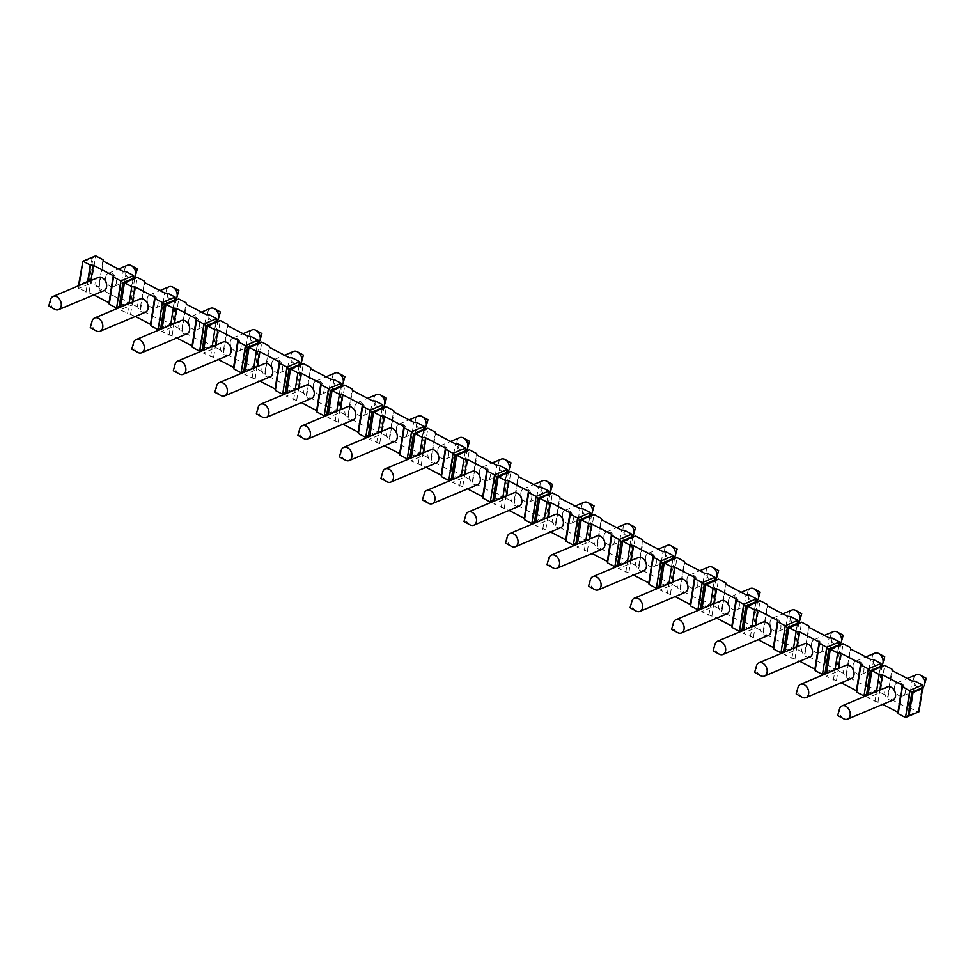<?xml version="1.0" encoding="UTF-8"?>
<svg xmlns="http://www.w3.org/2000/svg" width="975" height="975" viewBox="0 0 975 975"><rect width="100%" height="100%" fill="white"/><g stroke="black" fill="none" stroke-linecap="round" stroke-linejoin="round"><path stroke-width="0.73" stroke-dasharray="4.88 3.66" d="M82.814 261.922L92.991 257.9L92.162 257.473L82.899 261.361M92.162 257.473L88.518 280.751L78.597 284.907M79.17 285.2L89.347 281.178L88.518 280.751M82.924 261.215L78.67 288.368L91.418 283.018L89.347 281.178L92.991 257.9L95.672 255.864L91.418 283.018L98.768 286.833L103.021 259.679M93.819 294.901L78.67 288.368L79.109 285.541M133.124 278.728L129.37 302.713L120.266 306.528M119.291 306.028L129.212 301.86L129.37 302.713L122.021 298.898L118.938 298.63L99.011 288.295L98.768 286.833M120.693 306.747L130.869 302.725L129.212 301.86L132.856 278.594M922.057 688.192L918.316 712.03M915.208 681.208L910.955 708.362L918.292 712.177M124.337 283.469L134.513 279.447L137.195 277.412L132.941 304.566L140.29 308.38L144.544 281.227M126.275 271.745L122.021 298.898M165.86 305.029L176.036 301.007L178.717 298.959L174.464 326.125L181.813 329.928L186.067 302.774M174.647 300.276L170.893 324.261L161.789 328.087M167.798 293.292L163.544 320.446L170.893 324.261L174.379 300.142M207.382 326.576L217.559 322.554L220.24 320.519L215.987 347.673L223.336 351.487L227.589 324.334M216.17 321.823L212.416 345.82L203.312 349.635M209.32 314.84L205.067 342.006L212.416 345.82L215.902 321.689M248.905 348.124L259.082 344.102L261.763 342.067L257.51 369.22L264.859 373.035L269.112 345.881M257.692 343.383L253.939 367.368L244.835 371.183M250.843 336.399L246.59 363.553L253.939 367.368L257.424 343.237M290.428 369.671L300.605 365.649L303.286 363.614L299.033 390.768L306.382 394.582L310.635 367.429M299.215 364.93L295.462 388.915L286.358 392.73M292.366 357.947L288.113 385.101L295.462 388.915L298.947 364.796M331.951 391.231L342.128 387.209L344.809 385.162L340.555 412.327L347.904 416.13L352.158 388.976M340.738 386.478L336.984 410.463L327.88 414.29M333.889 379.494L329.635 406.648L336.984 410.463L340.47 386.344M373.474 412.778L383.65 408.757L386.332 406.721L382.078 433.875L389.427 437.69L393.681 410.536M382.261 408.025L378.507 432.023L369.403 435.837M375.412 401.042L371.158 428.208L378.507 432.023L381.993 407.891M414.997 434.326L425.173 430.304L427.854 428.269L423.601 455.423L430.95 459.237L435.203 432.083M423.784 429.585L420.03 453.57L410.926 457.385M416.934 422.602L412.681 449.755L420.03 453.57L423.516 429.439M456.519 455.873L466.696 451.852L469.377 449.816L465.124 476.97L472.473 480.785L476.726 453.631M465.307 451.133L461.553 475.117L452.449 478.932M458.457 444.149L454.204 471.303L461.553 475.117L465.038 450.998M498.03 477.433L508.219 473.411L510.9 471.364L506.647 498.53L513.996 502.332L518.249 475.178M506.829 472.68L503.076 496.665L493.972 500.492M499.98 465.697L495.727 492.85L503.076 496.665L506.561 472.546M539.553 498.981L549.742 494.959L552.423 492.923L548.169 520.077L555.518 523.892L559.772 496.738M548.352 494.227L544.598 518.212L535.494 522.039M541.503 487.244L537.249 514.41L544.598 518.212L548.084 494.093M581.076 520.528L591.264 516.506L593.946 514.471L589.692 541.625L597.041 545.439L601.295 518.286M589.875 515.787L586.109 539.772L577.017 543.587M583.026 508.804L578.772 535.957L586.109 539.772L589.607 515.641M622.598 542.076L632.787 538.054L635.468 536.018L631.215 563.172L638.564 566.987L642.818 539.833M631.398 537.335L627.632 561.32L618.54 565.134M624.548 530.351L620.295 557.505L627.632 561.32L631.13 537.201M664.121 563.635L674.31 559.613L676.991 557.566L672.738 584.732L680.087 588.534L684.34 561.381M672.921 558.882L669.155 582.867L660.063 586.694M666.071 551.899L661.818 579.053L669.155 582.867L672.652 558.748M705.644 585.183L715.833 581.161L718.514 579.126L714.261 606.279L721.61 610.094L725.863 582.928M714.443 580.43L710.678 604.415L701.586 608.242M707.594 573.446L703.341 600.612L710.678 604.415L714.175 580.296M747.167 606.73L757.356 602.708L760.037 600.673L755.783 627.827L763.132 631.642L767.386 604.488M755.966 601.989L752.2 625.974L743.108 629.789M749.117 595.006L744.863 622.16L752.2 625.974L755.698 601.843M788.69 628.278L798.878 624.256L801.56 622.221L797.306 649.374L804.655 653.189L808.909 626.035M797.489 623.537L793.723 647.522L784.631 651.337M790.64 616.553L786.386 643.707L793.723 647.522L797.221 623.403M830.213 649.838L840.401 645.816L843.082 643.768L838.829 670.934L846.178 674.737L850.432 647.583M839.012 645.084L835.246 669.069L826.154 672.896M832.162 638.101L827.909 665.255L835.246 669.069L838.744 644.95M871.735 671.385L881.924 667.363L884.605 665.328L880.352 692.482L887.701 696.296L891.954 669.13M880.535 666.632L876.769 690.617L867.677 694.444M873.685 659.648L869.432 686.814L876.769 690.617L880.267 666.498M163.544 320.446L160.461 320.19L140.534 309.843L140.29 308.38M133.551 278.947L134.513 279.447L130.869 302.725L132.941 304.566L120.193 309.916L135.342 316.448M205.067 342.006L201.983 341.737L182.057 331.39L181.813 329.928M162.216 328.307L172.392 324.273L174.464 326.125L161.716 331.476L176.865 338.008M246.59 363.553L243.506 363.285L223.58 352.938L223.336 351.487M203.738 349.854L213.915 345.832L215.987 347.673L203.239 353.023L218.388 359.556M288.113 385.101L285.029 384.832L265.103 374.485L264.859 373.035M245.261 371.402L255.438 367.38L257.51 369.22L244.762 374.571L259.911 381.103M329.635 406.648L326.552 406.38L306.625 396.045L306.382 394.582M286.772 392.949L296.961 388.928L299.033 390.768L286.284 396.118L301.433 402.651M371.158 428.208L368.075 427.94L348.148 417.592L347.904 416.13M328.295 414.509L338.483 410.475L340.555 412.327L327.807 417.678L342.956 424.21M412.681 449.755L409.597 449.487L389.671 439.14L389.427 437.69M369.817 436.057L380.006 432.035L382.078 433.875L369.33 439.225L384.479 445.758M454.204 471.303L451.12 471.035L431.194 460.688L430.95 459.237M411.34 457.604L421.529 453.582L423.601 455.423L410.853 460.773L426.002 467.305M495.727 492.85L492.643 492.582L472.717 482.247L472.473 480.785M452.863 479.152L463.052 475.13L465.124 476.97L452.376 482.32L467.525 488.853M537.249 514.41L534.166 514.142L514.239 503.795L513.996 502.332M494.386 500.711L504.575 496.677L506.647 498.53L493.898 503.88L509.048 510.413M578.772 535.957L575.689 535.689L555.762 525.342L555.518 523.892M535.909 522.259L546.097 518.237L548.169 520.077L535.421 525.428L550.57 531.96M620.295 557.505L617.212 557.237L597.285 546.89L597.041 545.439M577.432 543.806L587.62 539.784L589.692 541.625L576.944 546.975L592.093 553.508M661.818 579.053L658.734 578.784L638.808 568.449L638.564 566.987M618.954 565.354L629.143 561.332L631.215 563.172L618.467 568.523L633.616 575.055M703.341 600.612L700.257 600.344L680.331 589.997L680.087 588.534M660.477 586.913L670.666 582.879L672.738 584.732L659.99 590.082L675.139 596.615M744.863 622.16L741.78 621.892L721.853 611.544L721.61 610.094M702 608.461L712.189 604.439L714.261 606.279L701.513 611.63L716.662 618.162M786.386 643.707L783.303 643.439L763.376 633.092L763.132 631.642M743.523 630.008L753.712 625.987L755.783 627.827L743.035 633.177L758.184 639.71M827.909 665.255L824.826 664.987L804.899 654.652L804.655 653.189M785.046 651.556L795.234 647.534L797.306 649.374L784.558 654.725L799.707 661.257M869.432 686.814L866.348 686.546L846.422 676.199L846.178 674.737M826.568 673.116L836.757 669.082L838.829 670.934L826.081 676.284L841.23 682.817M868.091 694.663L878.28 690.641L880.352 692.482L867.604 697.832L882.753 704.364M910.955 708.362L907.871 708.094L887.945 697.747L887.701 696.296M120.632 307.088L124.447 282.762M86.019 292.183L87.616 281.97M127.542 313.731L129.139 303.517M165.969 304.31L162.155 328.636M169.065 335.29L170.662 325.065M207.492 325.869L203.678 350.183M210.588 356.838L212.184 346.625M249.015 347.417L245.2 371.743M252.098 378.385L253.707 368.172M290.538 368.964L286.723 393.291M293.621 399.933L295.23 389.72M332.061 390.512L328.246 414.838M335.144 421.492L336.753 411.267M373.583 412.072L369.769 436.386M376.667 443.04L378.276 432.827M415.106 433.619L411.292 457.945M418.19 464.587L419.798 454.374M456.629 455.167L452.814 479.493M459.712 486.135L461.321 475.922M498.152 476.714L494.337 501.04M501.235 507.695L502.844 497.469M539.675 498.274L535.86 522.588M542.758 529.242L544.367 519.029M581.197 519.821L577.383 544.148M584.281 550.79L585.89 540.577M622.72 541.369L618.906 565.695M625.804 572.337L627.412 562.124M664.243 562.916L660.428 587.242M667.327 593.885L668.935 583.672M705.766 584.476L701.951 608.79M708.849 615.444L710.458 605.231M747.277 606.023L743.474 630.35M750.372 636.992L751.981 626.779M788.799 627.571L784.997 651.897M791.895 658.539L793.504 648.326M830.322 649.118L826.52 673.445M833.418 680.087L835.014 669.874M871.845 670.678L868.043 694.992M874.941 701.647L876.537 691.433M89.091 292.451L90.955 280.568M103.959 290.647A7.166 5.131 67.2 0 1 98.036 288.612A7.166 5.131 67.2 0 1 95.782 281.239A7.166 5.131 67.2 0 1 98.414 277.436M54.734 309.307A7.166 5.131 -112.8 0 1 50.432 300.263A7.166 5.131 67.2 0 1 50.603 299.483M918.279 712.055L921.789 688.045M908.225 715.492L918.145 711.323L918.974 711.762M878.024 701.915L879.877 690.032M892.881 700.111A7.166 5.131 67.2 0 1 886.97 698.063A7.166 5.131 67.2 0 1 884.715 690.702A7.166 5.131 67.2 0 1 887.348 686.9M843.655 718.77A7.166 5.131 -112.8 0 1 839.365 709.727A7.166 5.131 67.2 0 1 839.536 708.947M130.613 313.999L132.478 302.116M145.482 312.207A7.166 5.131 67.2 0 1 139.559 310.16A7.166 5.131 67.2 0 1 137.304 302.798A7.166 5.131 67.2 0 1 139.937 298.984M96.257 330.866A7.166 5.131 -112.8 0 1 91.955 321.823A7.166 5.131 67.2 0 1 92.125 321.031M160.814 327.576L170.735 323.42L172.392 324.273L176.036 301.007L175.073 300.495M172.136 335.546L174.001 323.663M187.005 333.755A7.166 5.131 67.2 0 1 181.082 331.707A7.166 5.131 67.2 0 1 178.827 324.346A7.166 5.131 67.2 0 1 181.46 320.543M137.78 352.414A7.166 5.131 -112.8 0 1 133.477 343.371A7.166 5.131 67.2 0 1 133.648 342.591M202.337 349.123L212.257 344.967L213.915 345.832L217.559 322.554L216.596 322.043M213.659 357.106L215.524 345.223M228.528 355.302A7.166 5.131 67.2 0 1 222.605 353.255A7.166 5.131 67.2 0 1 220.35 345.893A7.166 5.131 67.2 0 1 222.983 342.091M179.303 373.961A7.166 5.131 -112.8 0 1 175 364.918A7.166 5.131 67.2 0 1 175.171 364.138M243.86 370.683L253.78 366.515L255.438 367.38L259.082 344.102L258.119 343.602M255.182 378.653L257.047 366.771M270.051 376.85A7.166 5.131 67.2 0 1 264.127 374.802A7.166 5.131 67.2 0 1 261.873 367.441A7.166 5.131 67.2 0 1 264.505 363.638M220.825 395.509A7.166 5.131 -112.8 0 1 216.523 386.466A7.166 5.131 67.2 0 1 216.694 385.686M285.382 392.23L295.303 388.062L296.961 388.928L300.605 365.649L299.642 365.15M296.705 400.201L298.569 388.318M311.573 398.409A7.166 5.131 67.2 0 1 305.65 396.362A7.166 5.131 67.2 0 1 303.396 389.001A7.166 5.131 67.2 0 1 306.028 385.186M262.348 417.068A7.166 5.131 -112.8 0 1 258.046 408.025A7.166 5.131 67.2 0 1 258.217 407.233M326.905 413.778L336.826 409.622L338.483 410.475L342.128 387.209L341.165 386.697M338.227 421.748L340.092 409.866M353.096 419.957A7.166 5.131 67.2 0 1 347.173 417.909A7.166 5.131 67.2 0 1 344.918 410.548A7.166 5.131 67.2 0 1 347.551 406.746M303.871 438.616A7.166 5.131 -112.8 0 1 299.569 429.573A7.166 5.131 67.2 0 1 299.739 428.793M368.428 435.325L378.349 431.169L380.006 432.035L383.65 408.757L382.688 408.245M379.75 443.308L381.615 431.425M394.619 441.504A7.166 5.131 67.2 0 1 388.696 439.457A7.166 5.131 67.2 0 1 386.441 432.096A7.166 5.131 67.2 0 1 389.074 428.293M345.394 460.163A7.166 5.131 -112.8 0 1 341.092 451.12A7.166 5.131 67.2 0 1 341.262 450.34M409.951 456.885L419.872 452.717L421.529 453.582L425.173 430.304L424.198 429.804M421.273 464.856L423.138 452.973M436.142 463.052A7.166 5.131 67.2 0 1 430.219 461.004A7.166 5.131 67.2 0 1 427.964 453.643A7.166 5.131 67.2 0 1 430.597 449.841M386.917 481.711A7.166 5.131 -112.8 0 1 382.614 472.668A7.166 5.131 67.2 0 1 382.785 471.888M451.474 478.433L461.394 474.264L463.052 475.13L466.696 451.852L465.721 451.352M462.796 486.403L464.661 474.52M477.665 484.612A7.166 5.131 67.2 0 1 471.742 482.564A7.166 5.131 67.2 0 1 469.487 475.203A7.166 5.131 67.2 0 1 472.119 471.388M428.439 503.271A7.166 5.131 -112.8 0 1 424.137 494.227A7.166 5.131 67.2 0 1 424.308 493.435M492.997 499.98L502.917 495.824L504.575 496.677L508.219 473.411L507.244 472.899M504.319 507.951L506.183 496.068M519.175 506.159A7.166 5.131 67.2 0 1 513.264 504.112A7.166 5.131 67.2 0 1 511.01 496.75A7.166 5.131 67.2 0 1 513.642 492.948M469.962 524.818A7.166 5.131 -112.8 0 1 465.66 515.775A7.166 5.131 67.2 0 1 465.831 514.995M534.519 521.528L544.44 517.372L546.097 518.237L549.742 494.959L548.767 494.447M545.842 529.51L547.706 517.628M560.698 527.707A7.166 5.131 67.2 0 1 554.787 525.659A7.166 5.131 67.2 0 1 552.533 518.298A7.166 5.131 67.2 0 1 555.165 514.495M511.485 546.366A7.166 5.131 -112.8 0 1 507.183 537.322A7.166 5.131 67.2 0 1 507.353 536.543M576.042 543.087L585.963 538.919L587.62 539.784L591.264 516.506L590.289 516.007M587.364 551.058L589.229 539.175M602.221 549.254A7.166 5.131 67.2 0 1 596.31 547.207A7.166 5.131 67.2 0 1 594.055 539.845A7.166 5.131 67.2 0 1 596.688 536.043M553.008 567.913A7.166 5.131 -112.8 0 1 548.706 558.87A7.166 5.131 67.2 0 1 548.876 558.09M617.565 564.635L627.486 560.467L629.143 561.332L632.787 538.054L631.812 537.554M628.887 572.605L630.752 560.722M643.744 570.814A7.166 5.131 67.2 0 1 637.833 568.766A7.166 5.131 67.2 0 1 635.578 561.405A7.166 5.131 67.2 0 1 638.211 557.59M594.531 589.473A7.166 5.131 -112.8 0 1 590.228 580.43A7.166 5.131 67.2 0 1 590.399 579.638M659.088 586.182L669.008 582.026L670.666 582.879L674.31 559.613L673.335 559.102M670.41 594.153L672.275 582.27M685.267 592.361A7.166 5.131 67.2 0 1 679.356 590.314A7.166 5.131 67.2 0 1 677.101 582.952A7.166 5.131 67.2 0 1 679.733 579.15M636.053 611.02A7.166 5.131 -112.8 0 1 631.751 601.977A7.166 5.131 67.2 0 1 631.922 601.197M700.611 607.73L710.531 603.574L712.189 604.439L715.833 581.161L714.858 580.649M711.933 615.712L713.797 603.83M726.789 613.909A7.166 5.131 67.2 0 1 720.878 611.861A7.166 5.131 67.2 0 1 718.624 604.5A7.166 5.131 67.2 0 1 721.256 600.697M677.576 632.568A7.166 5.131 -112.8 0 1 673.274 623.525A7.166 5.131 67.2 0 1 673.445 622.745M742.133 629.289L752.054 625.121L753.712 625.987L757.356 602.708L756.381 602.209M753.456 637.26L755.32 625.377M768.312 635.456A7.166 5.131 67.2 0 1 762.401 633.409A7.166 5.131 67.2 0 1 760.147 626.047A7.166 5.131 67.2 0 1 762.779 622.245M719.099 654.115A7.166 5.131 -112.8 0 1 714.797 645.072A7.166 5.131 67.2 0 1 714.967 644.292M783.656 650.837L793.577 646.669L795.234 647.534L798.878 624.256L797.903 623.756M794.978 658.807L796.843 646.925M809.835 657.016A7.166 5.131 67.2 0 1 803.924 654.968A7.166 5.131 67.2 0 1 801.669 647.607A7.166 5.131 67.2 0 1 804.302 643.793M760.61 675.675A7.166 5.131 -112.8 0 1 756.32 666.632A7.166 5.131 67.2 0 1 756.49 665.84M825.179 672.384L835.1 668.228L836.757 669.082L840.401 645.816L839.426 645.304M836.501 680.355L838.354 668.472M851.358 678.563A7.166 5.131 67.2 0 1 845.447 676.516A7.166 5.131 67.2 0 1 843.192 669.155A7.166 5.131 67.2 0 1 845.825 665.352M802.132 697.223A7.166 5.131 -112.8 0 1 797.842 688.179A7.166 5.131 67.2 0 1 798.013 687.399M866.702 693.932L876.622 689.776L878.28 690.641L881.924 667.363L880.949 666.851M118.938 298.63L123.191 271.477M99.011 288.295L103.265 261.129M105.702 277.083A7.166 5.131 67.2 0 1 108.335 273.28A7.166 5.131 67.2 0 1 114.258 275.328A7.166 5.131 67.2 0 1 116.5 282.689A7.166 5.131 67.2 0 1 113.88 286.492A7.166 5.131 67.2 0 1 107.957 284.444A7.166 5.131 67.2 0 1 105.702 277.083M113.88 286.492L133.002 278.46A7.166 5.131 -112.8 0 1 127.091 276.413A7.166 5.131 -112.8 0 1 124.837 269.051A7.166 5.131 67.2 0 1 127.469 265.249M160.461 320.19L164.714 293.024M140.534 309.843L144.787 282.689M147.225 298.63A7.166 5.131 67.2 0 1 149.857 294.828A7.166 5.131 67.2 0 1 155.781 296.875A7.166 5.131 67.2 0 1 158.023 304.237A7.166 5.131 67.2 0 1 155.403 308.039A7.166 5.131 67.2 0 1 149.48 305.992A7.166 5.131 67.2 0 1 147.225 298.63M155.403 308.039L174.525 300.02A7.166 5.131 -112.8 0 1 168.614 297.972A7.166 5.131 -112.8 0 1 166.359 290.611A7.166 5.131 67.2 0 1 168.992 286.796M201.983 341.737L206.237 314.584M182.057 331.39L186.31 304.237M188.748 320.178A7.166 5.131 67.2 0 1 191.38 316.375A7.166 5.131 67.2 0 1 197.303 318.423A7.166 5.131 67.2 0 1 199.546 325.784A7.166 5.131 67.2 0 1 196.926 329.587A7.166 5.131 67.2 0 1 191.002 327.551A7.166 5.131 67.2 0 1 188.748 320.178M196.926 329.587L216.048 321.567A7.166 5.131 -112.8 0 1 210.137 319.52A7.166 5.131 -112.8 0 1 207.882 312.158A7.166 5.131 67.2 0 1 210.502 308.356M243.506 363.285L247.76 336.131M223.58 352.938L227.833 325.784M230.271 341.737A7.166 5.131 67.2 0 1 232.903 337.923A7.166 5.131 67.2 0 1 238.814 339.97A7.166 5.131 67.2 0 1 241.069 347.332A7.166 5.131 67.2 0 1 238.448 351.146A7.166 5.131 67.2 0 1 232.525 349.099A7.166 5.131 67.2 0 1 230.271 341.737M238.448 351.146L257.571 343.115A7.166 5.131 -112.8 0 1 251.66 341.067A7.166 5.131 -112.8 0 1 249.405 333.706A7.166 5.131 67.2 0 1 252.025 329.903M285.029 384.832L289.283 357.679M265.103 374.485L269.356 347.332M271.793 363.285A7.166 5.131 67.2 0 1 274.426 359.482A7.166 5.131 67.2 0 1 280.337 361.53A7.166 5.131 67.2 0 1 282.592 368.891A7.166 5.131 67.2 0 1 279.971 372.694A7.166 5.131 67.2 0 1 274.048 370.646A7.166 5.131 67.2 0 1 271.793 363.285M279.971 372.694L299.093 364.662A7.166 5.131 -112.8 0 1 293.183 362.615A7.166 5.131 -112.8 0 1 290.928 355.253A7.166 5.131 67.2 0 1 293.548 351.451M326.552 406.38L330.805 379.226M306.625 396.045L310.879 368.891M313.316 384.832A7.166 5.131 67.2 0 1 315.949 381.03A7.166 5.131 67.2 0 1 321.86 383.077A7.166 5.131 67.2 0 1 324.114 390.439A7.166 5.131 67.2 0 1 321.494 394.241A7.166 5.131 67.2 0 1 315.571 392.194A7.166 5.131 67.2 0 1 313.316 384.832M321.494 394.241L340.616 386.222A7.166 5.131 -112.8 0 1 334.705 384.174A7.166 5.131 -112.8 0 1 332.451 376.813A7.166 5.131 67.2 0 1 335.071 372.998M368.075 427.94L372.328 400.786M348.148 417.592L352.402 390.439M354.839 406.38A7.166 5.131 67.2 0 1 357.472 402.577A7.166 5.131 67.2 0 1 363.383 404.625A7.166 5.131 67.2 0 1 365.637 411.986A7.166 5.131 67.2 0 1 363.017 415.789A7.166 5.131 67.2 0 1 357.094 413.753A7.166 5.131 67.2 0 1 354.839 406.38M363.017 415.789L382.139 407.769A7.166 5.131 -112.8 0 1 376.216 405.722A7.166 5.131 -112.8 0 1 373.973 398.361A7.166 5.131 67.2 0 1 376.594 394.558M409.597 449.487L413.851 422.333M389.671 439.14L393.924 411.986M396.362 427.94A7.166 5.131 67.2 0 1 398.994 424.125A7.166 5.131 67.2 0 1 404.905 426.173A7.166 5.131 67.2 0 1 407.16 433.534A7.166 5.131 67.2 0 1 404.528 437.348A7.166 5.131 67.2 0 1 398.617 435.301A7.166 5.131 67.2 0 1 396.362 427.94M404.528 437.348L423.662 429.317A7.166 5.131 -112.8 0 1 417.739 427.269A7.166 5.131 -112.8 0 1 415.496 419.908A7.166 5.131 67.2 0 1 418.117 416.106M451.12 471.035L455.374 443.881M431.194 460.688L435.447 433.534M437.885 449.487A7.166 5.131 67.2 0 1 440.517 445.685A7.166 5.131 67.2 0 1 446.428 447.732A7.166 5.131 67.2 0 1 448.683 455.093A7.166 5.131 67.2 0 1 446.05 458.896A7.166 5.131 67.2 0 1 440.139 456.848A7.166 5.131 67.2 0 1 437.885 449.487M446.05 458.896L465.185 450.864A7.166 5.131 -112.8 0 1 459.262 448.817A7.166 5.131 -112.8 0 1 457.019 441.456A7.166 5.131 67.2 0 1 459.639 437.653M492.643 492.582L496.897 465.428M472.717 482.247L476.97 455.093M479.408 471.035A7.166 5.131 67.2 0 1 482.04 467.232A7.166 5.131 67.2 0 1 487.951 469.28A7.166 5.131 67.2 0 1 490.206 476.641A7.166 5.131 67.2 0 1 487.573 480.443A7.166 5.131 67.2 0 1 481.662 478.396A7.166 5.131 67.2 0 1 479.408 471.035M487.573 480.443L506.707 472.412A7.166 5.131 -112.8 0 1 500.784 470.377A7.166 5.131 -112.8 0 1 498.542 463.015A7.166 5.131 67.2 0 1 501.162 459.201M534.166 514.142L538.419 486.988M514.239 503.795L518.493 476.641M520.93 492.582A7.166 5.131 67.2 0 1 523.563 488.78A7.166 5.131 67.2 0 1 529.474 490.827A7.166 5.131 67.2 0 1 531.728 498.188A7.166 5.131 67.2 0 1 529.096 501.991A7.166 5.131 67.2 0 1 523.185 499.956A7.166 5.131 67.2 0 1 520.93 492.582M529.096 501.991L548.23 493.972A7.166 5.131 -112.8 0 1 542.307 491.924A7.166 5.131 -112.8 0 1 540.065 484.563A7.166 5.131 67.2 0 1 542.685 480.76M575.689 535.689L579.942 508.536M555.762 525.342L560.016 498.188M562.453 514.142A7.166 5.131 67.2 0 1 565.086 510.327A7.166 5.131 67.2 0 1 570.997 512.375A7.166 5.131 67.2 0 1 573.251 519.736A7.166 5.131 67.2 0 1 570.619 523.551A7.166 5.131 67.2 0 1 564.708 521.503A7.166 5.131 67.2 0 1 562.453 514.142M570.619 523.551L589.753 515.519A7.166 5.131 -112.8 0 1 583.83 513.472A7.166 5.131 -112.8 0 1 581.587 506.11A7.166 5.131 67.2 0 1 584.208 502.308M617.212 557.237L621.465 530.083M597.285 546.89L601.538 519.736M603.976 535.689A7.166 5.131 67.2 0 1 606.608 531.887A7.166 5.131 67.2 0 1 612.519 533.922A7.166 5.131 67.2 0 1 614.774 541.296A7.166 5.131 67.2 0 1 612.142 545.098A7.166 5.131 67.2 0 1 606.231 543.051A7.166 5.131 67.2 0 1 603.976 535.689M612.142 545.098L631.276 537.067A7.166 5.131 -112.8 0 1 625.353 535.019A7.166 5.131 -112.8 0 1 623.11 527.658A7.166 5.131 67.2 0 1 625.731 523.855M658.734 578.784L662.988 551.631M638.808 568.449L643.061 541.296M645.499 557.237A7.166 5.131 67.2 0 1 648.131 553.434A7.166 5.131 67.2 0 1 654.042 555.482A7.166 5.131 67.2 0 1 656.297 562.843A7.166 5.131 67.2 0 1 653.664 566.646A7.166 5.131 67.2 0 1 647.753 564.598A7.166 5.131 67.2 0 1 645.499 557.237M653.664 566.646L672.799 558.614A7.166 5.131 -112.8 0 1 666.876 556.579A7.166 5.131 -112.8 0 1 664.633 549.217A7.166 5.131 67.2 0 1 667.253 545.403M700.257 600.344L704.511 573.19M680.331 589.997L684.584 562.843M687.022 578.784A7.166 5.131 67.2 0 1 689.654 574.982A7.166 5.131 67.2 0 1 695.565 577.029A7.166 5.131 67.2 0 1 697.82 584.391A7.166 5.131 67.2 0 1 695.187 588.193A7.166 5.131 67.2 0 1 689.276 586.146A7.166 5.131 67.2 0 1 687.022 578.784M695.187 588.193L714.322 580.174A7.166 5.131 -112.8 0 1 708.398 578.126A7.166 5.131 -112.8 0 1 706.156 570.765A7.166 5.131 67.2 0 1 708.776 566.962M741.78 621.892L746.033 594.738M721.853 611.544L726.107 584.391M728.544 600.344A7.166 5.131 67.2 0 1 731.177 596.529A7.166 5.131 67.2 0 1 737.088 598.577A7.166 5.131 67.2 0 1 739.342 605.938A7.166 5.131 67.2 0 1 736.71 609.753A7.166 5.131 67.2 0 1 730.799 607.705A7.166 5.131 67.2 0 1 728.544 600.344M736.71 609.753L755.844 601.721A7.166 5.131 -112.8 0 1 749.921 599.674A7.166 5.131 -112.8 0 1 747.679 592.312A7.166 5.131 67.2 0 1 750.299 588.51M783.303 643.439L787.556 616.285M763.376 633.092L767.63 605.938M770.067 621.892A7.166 5.131 67.2 0 1 772.7 618.089A7.166 5.131 67.2 0 1 778.611 620.124A7.166 5.131 67.2 0 1 780.865 627.498A7.166 5.131 67.2 0 1 778.233 631.3A7.166 5.131 67.2 0 1 772.322 629.253A7.166 5.131 67.2 0 1 770.067 621.892M778.233 631.3L797.367 623.269A7.166 5.131 -112.8 0 1 791.444 621.221A7.166 5.131 -112.8 0 1 789.202 613.86A7.166 5.131 67.2 0 1 791.822 610.058M824.826 664.987L829.079 637.833M804.899 654.652L809.152 627.486M811.59 643.439A7.166 5.131 67.2 0 1 814.21 639.637A7.166 5.131 67.2 0 1 820.133 641.684A7.166 5.131 67.2 0 1 822.388 649.045A7.166 5.131 67.2 0 1 819.756 652.848A7.166 5.131 67.2 0 1 813.845 650.8A7.166 5.131 67.2 0 1 811.59 643.439M819.756 652.848L838.89 644.816A7.166 5.131 -112.8 0 1 832.967 642.781A7.166 5.131 -112.8 0 1 830.724 635.42A7.166 5.131 67.2 0 1 833.345 631.605M866.348 686.546L870.602 659.392M846.422 676.199L850.675 649.045M853.113 664.987A7.166 5.131 67.2 0 1 855.733 661.184A7.166 5.131 67.2 0 1 861.656 663.232A7.166 5.131 67.2 0 1 863.911 670.593A7.166 5.131 67.2 0 1 861.278 674.395A7.166 5.131 67.2 0 1 855.368 672.348A7.166 5.131 67.2 0 1 853.113 664.987M861.278 674.395L880.413 666.376A7.166 5.131 -112.8 0 1 874.49 664.328A7.166 5.131 -112.8 0 1 872.247 656.967A7.166 5.131 67.2 0 1 874.868 653.165M907.871 708.094L912.125 680.94M887.945 697.747L892.198 670.593M894.636 686.546A7.166 5.131 67.2 0 1 897.256 682.732A7.166 5.131 67.2 0 1 903.179 684.779A7.166 5.131 67.2 0 1 905.434 692.14A7.166 5.131 67.2 0 1 902.801 695.955A7.166 5.131 67.2 0 1 896.89 693.908A7.166 5.131 67.2 0 1 894.636 686.546M902.801 695.955L921.936 687.923A7.166 5.131 -112.8 0 1 916.013 685.876A7.166 5.131 -112.8 0 1 913.77 678.515A7.166 5.131 67.2 0 1 916.39 674.712M108.335 273.28L118.475 269.027M149.857 294.828L159.998 290.574M191.38 316.375L201.52 312.122M232.903 337.923L243.031 333.682M274.426 359.482L284.554 355.229M315.949 381.03L326.077 376.777M357.472 402.577L367.599 398.324M398.994 424.125L409.122 419.884M440.517 445.685L450.645 441.431M482.04 467.232L492.168 462.979M523.563 488.78L533.691 484.526M565.086 510.327L575.213 506.074M606.608 531.887L616.736 527.633M648.131 553.434L658.259 549.181M689.654 574.982L699.782 570.728M731.177 596.529L741.305 592.276M772.7 618.089L782.828 613.836M814.21 639.637L824.35 635.383M855.733 661.184L865.873 656.931M897.256 682.732L907.396 678.478"/><path stroke-width="1.46" d="M82.899 261.361L78.597 284.907L79.17 285.2M79.109 285.541L82.924 261.215L95.672 255.864L103.021 259.679L103.265 261.129L123.191 271.477L126.275 271.745L133.624 275.559L133.124 278.728M82.924 261.215L90.261 265.029L93.344 265.298L113.271 275.645L113.514 277.095L120.863 280.91L133.624 275.559L132.856 278.594L122.935 282.75L124.337 283.469M120.632 307.088L124.447 282.762L131.783 286.577L134.867 286.845L154.793 297.192L155.037 298.642L162.386 302.457L175.147 297.107L174.647 300.276M124.447 282.762L137.195 277.412L144.544 281.227L144.787 282.689L164.714 293.024L167.798 293.292L175.147 297.107L174.379 300.142L164.458 304.298L165.86 305.029M162.155 328.636L165.969 304.31L173.306 308.124L176.39 308.392L196.316 318.74L196.56 320.202L203.909 324.005L216.669 318.654L216.17 321.823M165.969 304.31L178.717 298.959L186.067 302.774L186.31 304.237L206.237 314.584L209.32 314.84L216.669 318.654L215.902 321.689L205.981 325.857L207.382 326.576M203.678 350.183L207.492 325.869L214.829 329.684L217.913 329.952L237.839 340.287L238.083 341.75L245.432 345.564L258.192 340.214L257.692 343.383M207.492 325.869L220.24 320.519L227.589 324.334L227.833 325.784L247.76 336.131L250.843 336.399L258.192 340.214L257.424 343.237L247.504 347.405L248.905 348.124M245.2 371.743L249.015 347.417L256.352 351.232L259.435 351.5L279.362 361.847L279.606 363.297L286.955 367.112L299.715 361.762L299.215 364.93M249.015 347.417L261.763 342.067L269.112 345.881L269.356 347.332L289.283 357.679L292.366 357.947L299.715 361.762L298.947 364.796L289.027 368.952L290.428 369.671M286.723 393.291L290.538 368.964L297.875 372.779L300.958 373.047L320.885 383.394L321.128 384.845L328.477 388.659L341.238 383.309L340.738 386.478M290.538 368.964L303.286 363.614L310.635 367.429L310.879 368.891L330.805 379.226L333.889 379.494L341.238 383.309L340.47 386.344L330.549 390.5L331.951 391.231M328.246 414.838L332.061 390.512L339.398 394.327L342.481 394.595L362.408 404.942L362.651 406.404L370 410.207L382.761 404.857L382.261 408.025M332.061 390.512L344.809 385.162L352.158 388.976L352.402 390.439L372.328 400.786L375.412 401.042L382.761 404.857L381.993 407.891L372.072 412.059L373.474 412.778M369.769 436.386L373.583 412.072L380.92 415.886L384.004 416.142L403.93 426.489L404.174 427.952L411.523 431.767L424.271 426.416L423.784 429.585M373.583 412.072L386.332 406.721L393.681 410.536L393.924 411.986L413.851 422.333L416.934 422.602L424.271 426.416L423.516 429.439L413.595 433.607L414.997 434.326M411.292 457.945L415.106 433.619L422.443 437.434L425.527 437.702L445.453 448.049L445.697 449.499L453.046 453.314L465.794 447.964L465.307 451.133M415.106 433.619L427.854 428.269L435.203 432.083L435.447 433.534L455.374 443.881L458.457 444.149L465.794 447.964L465.038 450.998L455.118 455.154L456.519 455.873M452.814 479.493L456.629 455.167L463.966 458.981L467.049 459.249L486.976 469.597L487.22 471.047L494.569 474.862L507.317 469.511L506.829 472.68M456.629 455.167L469.377 449.816L476.726 453.631L476.97 455.093L496.897 465.428L499.98 465.697L507.317 469.511L506.561 472.546L496.641 476.702L498.03 477.433M494.337 501.04L498.152 476.714L505.489 480.529L508.572 480.797L528.499 491.144L528.742 492.607L536.092 496.409L548.84 491.059L548.352 494.227M498.152 476.714L510.9 471.364L518.249 475.178L518.493 476.641L538.419 486.988L541.503 487.244L548.84 491.059L548.084 494.093L538.163 498.262L539.553 498.981M535.86 522.588L539.675 498.274L547.012 502.088L550.095 502.344L570.022 512.692L570.265 514.154L577.614 517.969L590.362 512.618L589.875 515.787M539.675 498.274L552.423 492.923L559.772 496.738L560.016 498.188L579.942 508.536L583.026 508.804L590.362 512.618L589.607 515.641L579.686 519.809L581.076 520.528M577.383 544.148L581.197 519.821L588.534 523.636L591.618 523.904L611.544 534.239L611.788 535.702L619.137 539.516L631.885 534.166L631.398 537.335M581.197 519.821L593.946 514.471L601.295 518.286L601.538 519.736L621.465 530.083L624.548 530.351L631.885 534.166L631.13 537.201L621.209 541.357L622.598 542.076M618.906 565.695L622.72 541.369L630.057 545.183L633.141 545.452L653.067 555.799L653.311 557.249L660.66 561.064L673.408 555.713L672.921 558.882M622.72 541.369L635.468 536.018L642.818 539.833L643.061 541.296L662.988 551.631L666.071 551.899L673.408 555.713L672.652 558.748L662.732 562.904L664.121 563.635M660.428 587.242L664.243 562.916L671.58 566.731L674.663 566.999L694.59 577.346L694.834 578.809L702.183 582.611L714.931 577.261L714.443 580.43M664.243 562.916L676.991 557.566L684.34 561.381L684.584 562.843L704.511 573.19L707.594 573.446L714.931 577.261L714.175 580.296L704.255 584.464L705.644 585.183M701.951 608.79L705.766 584.476L713.103 588.291L716.186 588.547L736.113 598.894L736.357 600.356L743.706 604.171L756.454 598.821L755.966 601.989M705.766 584.476L718.514 579.126L725.863 582.928L726.107 584.391L746.033 594.738L749.117 595.006L756.454 598.821L755.698 601.843L745.777 606.011L747.167 606.73M743.474 630.35L747.277 606.023L754.626 609.838L757.709 610.106L777.636 620.441L777.879 621.904L785.228 625.718L797.977 620.368L797.489 623.537M747.277 606.023L760.037 600.673L767.386 604.488L767.63 605.938L787.556 616.285L790.64 616.553L797.977 620.368L797.221 623.403L787.3 627.559L788.69 628.278M784.997 651.897L788.799 627.571L796.148 631.386L799.232 631.654L819.158 642.001L819.402 643.451L826.751 647.266L839.499 641.916L839.012 645.084M788.799 627.571L801.56 622.221L808.909 626.035L809.152 627.486L829.079 637.833L832.162 638.101L839.499 641.916L838.744 644.95L828.823 649.106L830.213 649.838M826.52 673.445L830.322 649.118L837.671 652.933L840.755 653.201L860.681 663.548L860.925 664.999L868.274 668.813L881.022 663.463L880.535 666.632M830.322 649.118L843.082 643.768L850.432 647.583L850.675 649.045L870.602 659.392L873.685 659.648L881.022 663.463L880.267 666.498L870.346 670.666L871.735 671.385M868.043 694.992L871.845 670.678L884.605 665.328L891.954 669.13L892.198 670.593L912.125 680.94L915.208 681.208L922.545 685.023L922.057 688.192M882.753 704.364L897.951 712.25L898.194 713.712L905.543 717.527L909.797 690.373L922.545 685.023L921.789 688.045L922.618 688.484L912.697 692.64L902.448 686.558L902.204 685.096L882.277 674.749L879.194 674.493L871.845 670.678M120.266 306.528L116.61 308.063L120.863 280.91L122.935 282.75L119.291 306.028L120.693 306.747M918.316 712.03L905.543 717.527L908.225 715.492L911.869 692.213L921.789 688.045M93.819 294.901L109.017 302.798L109.261 304.249L116.61 308.063L119.291 306.028M161.789 328.087L158.133 329.611L162.386 302.457L164.458 304.298L160.814 327.576L162.216 328.307M135.342 316.448L150.54 324.346L150.784 325.796L158.133 329.611L160.814 327.576M203.312 349.635L199.656 351.171L203.909 324.005L205.981 325.857L202.337 349.123L203.738 349.854M176.865 338.008L192.063 345.893L192.307 347.356L199.656 351.171L202.337 349.123M244.835 371.183L241.178 372.718L245.432 345.564L247.504 347.405L243.86 370.683L245.261 371.402M218.388 359.556L233.586 367.441L233.829 368.903L241.178 372.718L243.86 370.683M286.358 392.73L282.701 394.266L286.955 367.112L289.027 368.952L285.382 392.23L286.772 392.949M259.911 381.103L275.108 389.001L275.352 390.451L282.701 394.266L285.382 392.23M327.88 414.29L324.224 415.813L328.477 388.659L330.549 390.5L326.905 413.778L328.295 414.509M301.433 402.651L316.631 410.548L316.875 411.998L324.224 415.813L326.905 413.778M369.403 435.837L365.747 437.373L370 410.207L372.072 412.059L368.428 435.325L369.817 436.057M342.956 424.21L358.154 432.096L358.398 433.558L365.747 437.373L368.428 435.325M410.926 457.385L407.27 458.92L411.523 431.767L413.595 433.607L409.951 456.885L411.34 457.604M384.479 445.758L399.677 453.643L399.921 455.106L407.27 458.92L409.951 456.885M452.449 478.932L448.793 480.468L453.046 453.314L455.118 455.154L451.474 478.433L452.863 479.152M426.002 467.305L441.2 475.203L441.443 476.653L448.793 480.468L451.474 478.433M493.972 500.492L490.315 502.015L494.569 474.862L496.641 476.702L492.997 499.98L494.386 500.711M467.525 488.853L482.722 496.75L482.966 498.201L490.315 502.015L492.997 499.98M535.494 522.039L531.838 523.575L536.092 496.409L538.163 498.262L534.519 521.528L535.909 522.259M509.048 510.413L524.245 518.298L524.489 519.76L531.838 523.575L534.519 521.528M577.017 543.587L573.361 545.122L577.614 517.969L579.686 519.809L576.042 543.087L577.432 543.806M550.57 531.96L565.768 539.845L566.012 541.308L573.361 545.122L576.042 543.087M618.54 565.134L614.884 566.67L619.137 539.516L621.209 541.357L617.565 564.635L618.954 565.354M592.093 553.508L607.291 561.405L607.535 562.855L614.884 566.67L617.565 564.635M660.063 586.694L656.407 588.217L660.66 561.064L662.732 562.904L659.088 586.182L660.477 586.913M633.616 575.055L648.814 582.952L649.057 584.403L656.407 588.217L659.088 586.182M701.586 608.242L697.929 609.777L702.183 582.611L704.255 584.464L700.611 607.73L702 608.461M675.139 596.615L690.337 604.5L690.58 605.962L697.929 609.777L700.611 607.73M743.108 629.789L739.452 631.325L743.706 604.171L745.777 606.011L742.133 629.289L743.523 630.008M716.662 618.162L731.859 626.047L732.103 627.51L739.452 631.325L742.133 629.289M784.631 651.337L780.975 652.872L785.228 625.718L787.3 627.559L783.656 650.837L785.046 651.556M758.184 639.71L773.382 647.607L773.626 649.057L780.975 652.872L783.656 650.837M826.154 672.896L822.498 674.42L826.751 647.266L828.823 649.106L825.179 672.384L826.568 673.116M799.707 661.257L814.905 669.155L815.149 670.605L822.498 674.42L825.179 672.384M867.677 694.444L864.021 695.979L868.274 668.813L870.346 670.666L866.702 693.932L868.091 694.663M841.23 682.817L856.428 690.702L856.672 692.165L864.021 695.979L866.702 693.932M133.551 278.947L132.856 278.594M87.616 281.97L90.261 265.029M898.194 713.712L902.448 686.558M109.261 304.249L113.514 277.095M129.139 303.517L131.783 286.577M150.784 325.796L155.037 298.642M170.662 325.065L173.306 308.124M192.307 347.356L196.56 320.202M212.184 346.625L214.829 329.684M233.829 368.903L238.083 341.75M253.707 368.172L256.352 351.232M275.352 390.451L279.606 363.297M295.23 389.72L297.875 372.779M316.875 411.998L321.128 384.845M336.753 411.267L339.398 394.327M358.398 433.558L362.651 406.404M378.276 432.827L380.92 415.886M399.921 455.106L404.174 427.952M419.798 454.374L422.443 437.434M441.443 476.653L445.697 449.499M461.321 475.922L463.966 458.981M482.966 498.201L487.22 471.047M502.844 497.469L505.489 480.529M524.489 519.76L528.742 492.607M544.367 519.029L547.012 502.088M566.012 541.308L570.265 514.154M585.89 540.577L588.534 523.636M607.535 562.855L611.788 535.702M627.412 562.124L630.057 545.183M649.057 584.403L653.311 557.249M668.935 583.672L671.58 566.731M690.58 605.962L694.834 578.809M710.458 605.231L713.103 588.291M732.103 627.51L736.357 600.356M751.981 626.779L754.626 609.838M773.626 649.057L777.879 621.904M793.504 648.326L796.148 631.386M815.149 670.605L819.402 643.451M835.014 669.874L837.671 652.933M856.672 692.165L860.925 664.999M876.537 691.433L879.194 674.493M90.955 280.568L93.344 265.298M109.017 302.798L113.271 275.645M98.414 277.436A7.166 5.131 67.2 0 1 104.337 279.484A7.166 5.131 67.2 0 1 106.58 286.845A7.166 5.131 67.2 0 1 103.959 290.647L58.61 309.672A7.166 5.131 -112.8 0 0 61.23 305.87A7.166 5.131 67.2 0 0 58.987 298.508A7.166 5.131 67.2 0 0 53.064 296.461L98.414 277.436M58.61 309.672A7.166 5.131 -112.8 0 1 54.734 309.307L48.75 306.04L50.603 299.483A7.166 5.131 67.2 0 1 53.064 296.461M922.618 688.484L918.974 711.762L909.053 715.918L908.225 715.492M912.697 692.64L909.053 715.918M897.951 712.25L902.204 685.096M879.877 690.032L882.277 674.749M887.348 686.9A7.166 5.131 67.2 0 1 893.258 688.947A7.166 5.131 67.2 0 1 895.513 696.308A7.166 5.131 67.2 0 1 892.881 700.111L847.531 719.136A7.166 5.131 -112.8 0 0 850.163 715.333A7.166 5.131 67.2 0 0 847.909 707.972A7.166 5.131 67.2 0 0 841.998 705.924L887.348 686.9M847.531 719.136A7.166 5.131 -112.8 0 1 843.655 718.77L837.683 715.504L839.536 708.947A7.166 5.131 67.2 0 1 841.998 705.924M132.478 302.116L134.867 286.845M150.54 324.346L154.793 297.192M139.937 298.984A7.166 5.131 67.2 0 1 145.86 301.031A7.166 5.131 67.2 0 1 148.102 308.392A7.166 5.131 67.2 0 1 145.482 312.207L100.132 331.232A7.166 5.131 -112.8 0 0 102.753 327.417A7.166 5.131 67.2 0 0 100.51 320.056A7.166 5.131 67.2 0 0 94.587 318.008L139.937 298.984M100.132 331.232A7.166 5.131 -112.8 0 1 96.257 330.866L90.273 327.588L92.125 321.031A7.166 5.131 67.2 0 1 94.587 318.008M175.073 300.495L174.379 300.142M174.001 323.663L176.39 308.392M192.063 345.893L196.316 318.74M181.46 320.543A7.166 5.131 67.2 0 1 187.383 322.579A7.166 5.131 67.2 0 1 189.625 329.952A7.166 5.131 67.2 0 1 187.005 333.755L141.655 352.779A7.166 5.131 -112.8 0 0 144.276 348.977A7.166 5.131 67.2 0 0 142.033 341.616A7.166 5.131 67.2 0 0 136.11 339.568L181.46 320.543M141.655 352.779A7.166 5.131 -112.8 0 1 137.78 352.414L131.796 349.148L133.648 342.591A7.166 5.131 67.2 0 1 136.11 339.568M216.596 322.043L215.902 321.689M215.524 345.223L217.913 329.952M233.586 367.441L237.839 340.287M222.983 342.091A7.166 5.131 67.2 0 1 228.906 344.138A7.166 5.131 67.2 0 1 231.148 351.5A7.166 5.131 67.2 0 1 228.528 355.302L183.178 374.327A7.166 5.131 -112.8 0 0 185.798 370.524A7.166 5.131 67.2 0 0 183.556 363.163A7.166 5.131 67.2 0 0 177.633 361.116L222.983 342.091M183.178 374.327A7.166 5.131 -112.8 0 1 179.303 373.961L173.318 370.695L175.171 364.138A7.166 5.131 67.2 0 1 177.633 361.116M258.119 343.602L257.424 343.237M257.047 366.771L259.435 351.5M275.108 389.001L279.362 361.847M264.505 363.638A7.166 5.131 67.2 0 1 270.428 365.686A7.166 5.131 67.2 0 1 272.671 373.047A7.166 5.131 67.2 0 1 270.051 376.85L224.701 395.874A7.166 5.131 -112.8 0 0 227.321 392.072A7.166 5.131 67.2 0 0 225.079 384.711A7.166 5.131 67.2 0 0 219.156 382.663L264.505 363.638M224.701 395.874A7.166 5.131 -112.8 0 1 220.825 395.509L214.841 392.242L216.694 385.686A7.166 5.131 67.2 0 1 219.156 382.663M299.642 365.15L298.947 364.796M298.569 388.318L300.958 373.047M316.631 410.548L320.885 383.394M306.028 385.186A7.166 5.131 67.2 0 1 311.951 387.233A7.166 5.131 67.2 0 1 314.194 394.595A7.166 5.131 67.2 0 1 311.573 398.409L266.224 417.434A7.166 5.131 -112.8 0 0 268.844 413.619A7.166 5.131 67.2 0 0 266.602 406.258A7.166 5.131 67.2 0 0 260.678 404.211L306.028 385.186M266.224 417.434A7.166 5.131 -112.8 0 1 262.348 417.068L256.364 413.79L258.217 407.233A7.166 5.131 67.2 0 1 260.678 404.211M341.165 386.697L340.47 386.344M340.092 409.866L342.481 394.595M358.154 432.096L362.408 404.942M347.551 406.746A7.166 5.131 67.2 0 1 353.474 408.781A7.166 5.131 67.2 0 1 355.717 416.154A7.166 5.131 67.2 0 1 353.096 419.957L307.747 438.982A7.166 5.131 -112.8 0 0 310.367 435.179A7.166 5.131 67.2 0 0 308.124 427.818A7.166 5.131 67.2 0 0 302.201 425.77L347.551 406.746M307.747 438.982A7.166 5.131 -112.8 0 1 303.871 438.616L297.887 435.35L299.739 428.793A7.166 5.131 67.2 0 1 302.201 425.77M382.688 408.245L381.993 407.891M381.615 431.425L384.004 416.142M399.677 453.643L403.93 426.489M389.074 428.293A7.166 5.131 67.2 0 1 394.985 430.341A7.166 5.131 67.2 0 1 397.239 437.702A7.166 5.131 67.2 0 1 394.619 441.504L349.269 460.529A7.166 5.131 -112.8 0 0 351.89 456.727A7.166 5.131 67.2 0 0 349.647 449.365A7.166 5.131 67.2 0 0 343.724 447.318L389.074 428.293M349.269 460.529A7.166 5.131 -112.8 0 1 345.394 460.163L339.41 456.897L341.262 450.34A7.166 5.131 67.2 0 1 343.724 447.318M424.198 429.804L423.516 429.439M423.138 452.973L425.527 437.702M441.2 475.203L445.453 448.049M430.597 449.841A7.166 5.131 67.2 0 1 436.508 451.888A7.166 5.131 67.2 0 1 438.762 459.249A7.166 5.131 67.2 0 1 436.142 463.052L390.792 482.077A7.166 5.131 -112.8 0 0 393.413 478.274A7.166 5.131 67.2 0 0 391.17 470.913A7.166 5.131 67.2 0 0 385.247 468.865L430.597 449.841M390.792 482.077A7.166 5.131 -112.8 0 1 386.917 481.711L380.933 478.445L382.785 471.888A7.166 5.131 67.2 0 1 385.247 468.865M465.721 451.352L465.038 450.998M464.661 474.52L467.049 459.249M482.722 496.75L486.976 469.597M472.119 471.388A7.166 5.131 67.2 0 1 478.03 473.436A7.166 5.131 67.2 0 1 480.285 480.797A7.166 5.131 67.2 0 1 477.665 484.612L432.315 503.636A7.166 5.131 -112.8 0 0 434.935 499.822A7.166 5.131 67.2 0 0 432.693 492.46A7.166 5.131 67.2 0 0 426.77 490.413L472.119 471.388M432.315 503.636A7.166 5.131 -112.8 0 1 428.439 503.271L422.455 499.992L424.308 493.435A7.166 5.131 67.2 0 1 426.77 490.413M507.244 472.899L506.561 472.546M506.183 496.068L508.572 480.797M524.245 518.298L528.499 491.144M513.642 492.948A7.166 5.131 67.2 0 1 519.553 494.983A7.166 5.131 67.2 0 1 521.808 502.357A7.166 5.131 67.2 0 1 519.175 506.159L473.838 525.184A7.166 5.131 -112.8 0 0 476.458 521.381A7.166 5.131 67.2 0 0 474.216 514.02A7.166 5.131 67.2 0 0 468.293 511.972L513.642 492.948M473.838 525.184A7.166 5.131 -112.8 0 1 469.962 524.818L463.978 521.552L465.831 514.995A7.166 5.131 67.2 0 1 468.293 511.972M548.767 494.447L548.084 494.093M547.706 517.628L550.095 502.344M565.768 539.845L570.022 512.692M555.165 514.495A7.166 5.131 67.2 0 1 561.076 516.543A7.166 5.131 67.2 0 1 563.331 523.904A7.166 5.131 67.2 0 1 560.698 527.707L515.361 546.731A7.166 5.131 -112.8 0 0 517.981 542.929A7.166 5.131 67.2 0 0 515.738 535.567A7.166 5.131 67.2 0 0 509.815 533.52L555.165 514.495M515.361 546.731A7.166 5.131 -112.8 0 1 511.485 546.366L505.501 543.099L507.353 536.543A7.166 5.131 67.2 0 1 509.815 533.52M590.289 516.007L589.607 515.641M589.229 539.175L591.618 523.904M607.291 561.405L611.544 534.239M596.688 536.043A7.166 5.131 67.2 0 1 602.599 538.09A7.166 5.131 67.2 0 1 604.853 545.452A7.166 5.131 67.2 0 1 602.221 549.254L556.883 568.279A7.166 5.131 -112.8 0 0 559.504 564.476A7.166 5.131 67.2 0 0 557.261 557.115A7.166 5.131 67.2 0 0 551.338 555.067L596.688 536.043M556.883 568.279A7.166 5.131 -112.8 0 1 553.008 567.913L547.024 564.647L548.876 558.09A7.166 5.131 67.2 0 1 551.338 555.067M631.812 537.554L631.13 537.201M630.752 560.722L633.141 545.452M648.814 582.952L653.067 555.799M638.211 557.59A7.166 5.131 67.2 0 1 644.122 559.638A7.166 5.131 67.2 0 1 646.376 566.999A7.166 5.131 67.2 0 1 643.744 570.814L598.406 589.838A7.166 5.131 -112.8 0 0 601.027 586.024A7.166 5.131 67.2 0 0 598.784 578.663A7.166 5.131 67.2 0 0 592.861 576.615L638.211 557.59M598.406 589.838A7.166 5.131 -112.8 0 1 594.531 589.473L588.547 586.194L590.399 579.638A7.166 5.131 67.2 0 1 592.861 576.615M673.335 559.102L672.652 558.748M672.275 582.27L674.663 566.999M690.337 604.5L694.59 577.346M679.733 579.15A7.166 5.131 67.2 0 1 685.644 581.185A7.166 5.131 67.2 0 1 687.899 588.559A7.166 5.131 67.2 0 1 685.267 592.361L639.929 611.386A7.166 5.131 -112.8 0 0 642.549 607.583A7.166 5.131 67.2 0 0 640.295 600.21A7.166 5.131 67.2 0 0 634.384 598.175L679.733 579.15M639.929 611.386A7.166 5.131 -112.8 0 1 636.053 611.02L630.069 607.754L631.922 601.197A7.166 5.131 67.2 0 1 634.384 598.175M714.858 580.649L714.175 580.296M713.797 603.83L716.186 588.547M731.859 626.047L736.113 598.894M721.256 600.697A7.166 5.131 67.2 0 1 727.167 602.745A7.166 5.131 67.2 0 1 729.422 610.106A7.166 5.131 67.2 0 1 726.789 613.909L681.452 632.933A7.166 5.131 -112.8 0 0 684.072 629.131A7.166 5.131 67.2 0 0 681.818 621.77A7.166 5.131 67.2 0 0 675.907 619.722L721.256 600.697M681.452 632.933A7.166 5.131 -112.8 0 1 677.576 632.568L671.592 629.302L673.445 622.745A7.166 5.131 67.2 0 1 675.907 619.722M756.381 602.209L755.698 601.843M755.32 625.377L757.709 610.106M773.382 647.607L777.636 620.441M762.779 622.245A7.166 5.131 67.2 0 1 768.69 624.293A7.166 5.131 67.2 0 1 770.945 631.654A7.166 5.131 67.2 0 1 768.312 635.456L722.975 654.481A7.166 5.131 -112.8 0 0 725.595 650.678A7.166 5.131 67.2 0 0 723.34 643.317A7.166 5.131 67.2 0 0 717.429 641.27L762.779 622.245M722.975 654.481A7.166 5.131 -112.8 0 1 719.099 654.115L713.115 650.849L714.967 644.292A7.166 5.131 67.2 0 1 717.429 641.27M797.903 623.756L797.221 623.403M796.843 646.925L799.232 631.654M814.905 669.155L819.158 642.001M804.302 643.793A7.166 5.131 67.2 0 1 810.213 645.84A7.166 5.131 67.2 0 1 812.467 653.201A7.166 5.131 67.2 0 1 809.835 657.016L764.497 676.041A7.166 5.131 -112.8 0 0 767.118 672.226A7.166 5.131 67.2 0 0 764.863 664.865A7.166 5.131 67.2 0 0 758.952 662.817L804.302 643.793M764.497 676.041A7.166 5.131 -112.8 0 1 760.61 675.675L754.638 672.397L756.49 665.84A7.166 5.131 67.2 0 1 758.952 662.817M839.426 645.304L838.744 644.95M838.354 668.472L840.755 653.201M856.428 690.702L860.681 663.548M845.825 665.352A7.166 5.131 67.2 0 1 851.736 667.388A7.166 5.131 67.2 0 1 853.99 674.761A7.166 5.131 67.2 0 1 851.358 678.563L806.008 697.588A7.166 5.131 -112.8 0 0 808.641 693.786A7.166 5.131 67.2 0 0 806.386 686.412A7.166 5.131 67.2 0 0 800.475 684.377L845.825 665.352M806.008 697.588A7.166 5.131 -112.8 0 1 802.132 697.223L796.161 693.956L798.013 687.399A7.166 5.131 67.2 0 1 800.475 684.377M880.949 666.851L880.267 666.498M118.475 269.027L127.469 265.249A7.166 5.131 67.2 0 1 131.345 265.614A7.166 5.131 67.2 0 1 135.635 274.658A7.166 5.131 -112.8 0 1 135.464 275.438A7.166 5.131 -112.8 0 1 133.173 278.387M159.998 290.574L168.992 286.796A7.166 5.131 67.2 0 1 172.868 287.162A7.166 5.131 67.2 0 1 177.158 296.205A7.166 5.131 -112.8 0 1 176.987 296.997A7.166 5.131 -112.8 0 1 174.696 299.934M201.52 312.122L210.502 308.356A7.166 5.131 67.2 0 1 214.39 308.722A7.166 5.131 67.2 0 1 218.68 317.765A7.166 5.131 -112.8 0 1 218.51 318.545A7.166 5.131 -112.8 0 1 216.218 321.494M243.031 333.682L252.025 329.903A7.166 5.131 67.2 0 1 255.901 330.269A7.166 5.131 67.2 0 1 260.203 339.312A7.166 5.131 -112.8 0 1 260.033 340.092A7.166 5.131 -112.8 0 1 257.741 343.042M284.554 355.229L293.548 351.451A7.166 5.131 67.2 0 1 297.424 351.817A7.166 5.131 67.2 0 1 301.726 360.86A7.166 5.131 -112.8 0 1 301.555 361.64A7.166 5.131 -112.8 0 1 299.264 364.589M326.077 376.777L335.071 372.998A7.166 5.131 67.2 0 1 338.947 373.364A7.166 5.131 67.2 0 1 343.249 382.407A7.166 5.131 -112.8 0 1 343.078 383.199A7.166 5.131 -112.8 0 1 340.787 386.137M367.599 398.324L376.594 394.558A7.166 5.131 67.2 0 1 380.469 394.924A7.166 5.131 67.2 0 1 384.772 403.967A7.166 5.131 -112.8 0 1 384.601 404.747A7.166 5.131 -112.8 0 1 382.31 407.696M409.122 419.884L418.117 416.106A7.166 5.131 67.2 0 1 421.992 416.471A7.166 5.131 67.2 0 1 426.294 425.514A7.166 5.131 -112.8 0 1 426.124 426.294A7.166 5.131 -112.8 0 1 423.832 429.244M450.645 441.431L459.639 437.653A7.166 5.131 67.2 0 1 463.515 438.019A7.166 5.131 67.2 0 1 467.817 447.062A7.166 5.131 -112.8 0 1 467.647 447.842A7.166 5.131 -112.8 0 1 465.355 450.791M492.168 462.979L501.162 459.201A7.166 5.131 67.2 0 1 505.038 459.566A7.166 5.131 67.2 0 1 509.34 468.609A7.166 5.131 -112.8 0 1 509.169 469.402A7.166 5.131 -112.8 0 1 506.878 472.339M533.691 484.526L542.685 480.76A7.166 5.131 67.2 0 1 546.561 481.126A7.166 5.131 67.2 0 1 550.863 490.169A7.166 5.131 -112.8 0 1 550.692 490.949A7.166 5.131 -112.8 0 1 548.401 493.886M575.213 506.074L584.208 502.308A7.166 5.131 67.2 0 1 588.083 502.673A7.166 5.131 67.2 0 1 592.386 511.717A7.166 5.131 -112.8 0 1 592.215 512.497A7.166 5.131 -112.8 0 1 589.924 515.446M616.736 527.633L625.731 523.855A7.166 5.131 67.2 0 1 629.606 524.221A7.166 5.131 67.2 0 1 633.908 533.264A7.166 5.131 -112.8 0 1 633.738 534.044A7.166 5.131 -112.8 0 1 631.447 536.993M658.259 549.181L667.253 545.403A7.166 5.131 67.2 0 1 671.129 545.768A7.166 5.131 67.2 0 1 675.431 554.812A7.166 5.131 -112.8 0 1 675.261 555.604A7.166 5.131 -112.8 0 1 672.969 558.541M699.782 570.728L708.776 566.962A7.166 5.131 67.2 0 1 712.652 567.328A7.166 5.131 67.2 0 1 716.954 576.371A7.166 5.131 -112.8 0 1 716.783 577.151A7.166 5.131 -112.8 0 1 714.492 580.088M741.305 592.276L750.299 588.51A7.166 5.131 67.2 0 1 754.175 588.876A7.166 5.131 67.2 0 1 758.477 597.919A7.166 5.131 -112.8 0 1 758.306 598.699A7.166 5.131 -112.8 0 1 756.015 601.648M782.828 613.836L791.822 610.058A7.166 5.131 67.2 0 1 795.697 610.423A7.166 5.131 67.2 0 1 800 619.466A7.166 5.131 -112.8 0 1 799.829 620.246A7.166 5.131 -112.8 0 1 797.538 623.196M824.35 635.383L833.345 631.605A7.166 5.131 67.2 0 1 837.22 631.971A7.166 5.131 67.2 0 1 841.523 641.014A7.166 5.131 -112.8 0 1 841.352 641.806A7.166 5.131 -112.8 0 1 839.061 644.743M865.873 656.931L874.868 653.165A7.166 5.131 67.2 0 1 878.743 653.53A7.166 5.131 67.2 0 1 883.045 662.573A7.166 5.131 -112.8 0 1 882.875 663.353A7.166 5.131 -112.8 0 1 880.583 666.291M907.396 678.478L916.39 674.712A7.166 5.131 67.2 0 1 920.266 675.078A7.166 5.131 67.2 0 1 924.568 684.121A7.166 5.131 -112.8 0 1 924.398 684.901A7.166 5.131 -112.8 0 1 922.106 687.85M131.345 265.614L137.317 268.881L135.464 275.438M172.868 287.162L178.839 290.44L176.987 296.997M214.39 308.722L220.362 311.988L218.51 318.545M255.901 330.269L261.885 333.535L260.033 340.092M297.424 351.817L303.408 355.083L301.555 361.64M338.947 373.364L344.931 376.643L343.078 383.199M380.469 394.924L386.453 398.19L384.601 404.747M421.992 416.471L427.976 419.737L426.124 426.294M463.515 438.019L469.499 441.285L467.647 447.842M505.038 459.566L511.022 462.845L509.169 469.402M546.561 481.126L552.545 484.392L550.692 490.949M588.083 502.673L594.067 505.94L592.215 512.497M629.606 524.221L635.59 527.487L633.738 534.044M671.129 545.768L677.113 549.047L675.261 555.604M712.652 567.328L718.636 570.594L716.783 577.151M754.175 588.876L760.159 592.142L758.306 598.699M795.697 610.423L801.682 613.689L799.829 620.246M837.22 631.971L843.204 635.249L841.352 641.806M878.743 653.53L884.727 656.797L882.875 663.353M920.266 675.078L926.25 678.344L924.398 684.901"/></g></svg>
